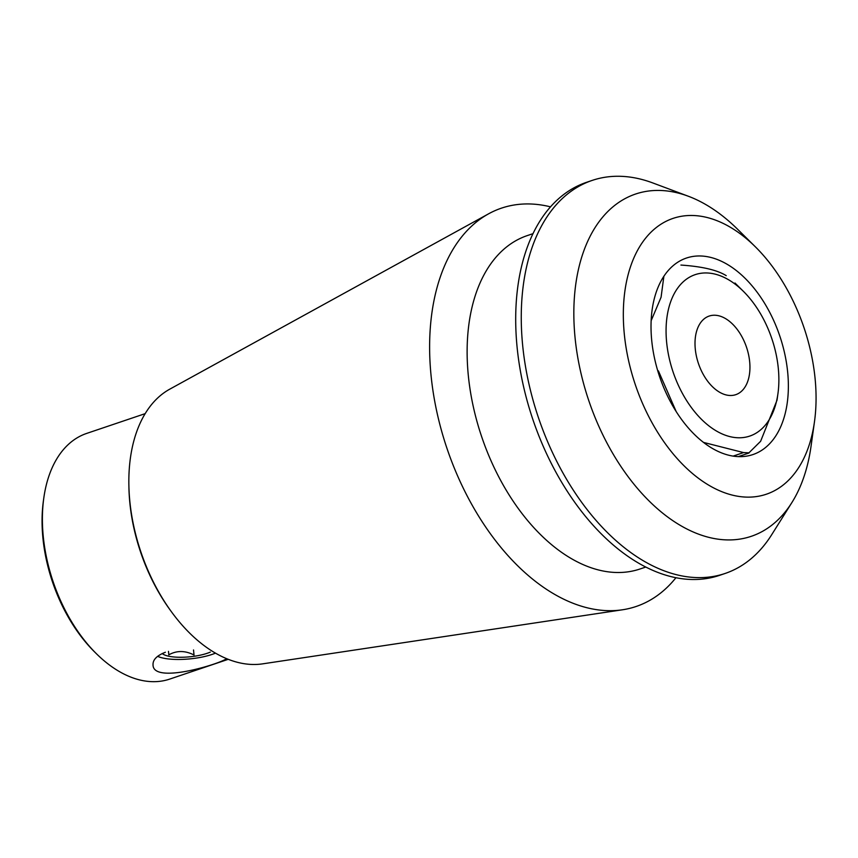 <?xml version="1.0" encoding="UTF-8"?>
<svg xmlns="http://www.w3.org/2000/svg" width="858" height="858" viewBox="0 0 858 858"><rect width="100%" height="100%" fill="white"/><g stroke="black" fill="none" stroke-linecap="round" stroke-linejoin="round"><path stroke-width="1.29" d="M695.28 349.002A41.495 25.375 -108.7 0 1 709.191 316.055A41.495 25.375 -108.7 0 1 746.514 347.233A41.495 25.375 -108.7 0 1 735.767 394.669A41.495 25.375 -108.7 0 1 695.28 349.002M226.544 658.644C220.399 663.813 152.649 684.663 153.035 664.725C152.81 659.705 156.928 655.555 165.401 652.252M703.496 442.406L743.564 452.584L748.948 452.82L760.617 441.291L777.016 400.214L777.938 393.683A85.21 52.113 71.3 0 0 776.222 354.762A85.21 52.113 71.3 0 0 743.307 291.248A85.21 52.113 71.3 0 0 666.634 342.299A85.21 52.113 71.3 0 0 721.331 433.569A85.21 52.113 71.3 0 0 777.938 393.683M680.92 265.058C702.112 266.495 717.213 270.034 726.222 275.654M651.158 320.688L661.078 297.233L663.867 276.351M676.19 411.583L658.397 370.881M815.1 378.625A145.592 89.028 -108.7 0 1 814.467 421.782A145.592 89.028 -108.7 0 1 696.063 476.447A145.592 89.028 -108.7 0 1 628.013 275.139A145.592 89.028 -108.7 0 1 755.297 246.75A145.592 89.028 -108.7 0 1 815.1 378.625M787.676 372.211A103.732 63.438 -108.7 0 1 752.916 454.568A103.732 63.438 -108.7 0 1 729.407 455.384A103.732 63.438 -108.7 0 1 654.59 358.547A103.732 63.438 -108.7 0 1 686.475 258.033A103.732 63.438 -108.7 0 1 787.676 372.211M128.882 485.564L128.925 487.58A141.634 86.615 71.3 0 0 129.826 502.616A141.634 86.615 71.3 0 0 170.442 610.403L171.632 612.044A145.849 89.189 -108.7 0 1 129.805 501.04A145.849 89.189 -108.7 0 1 128.882 485.564A145.849 89.189 -108.7 0 1 169.777 389.157L488.642 213.792A210.242 128.571 -108.7 0 1 550.546 206.853M145.174 413.642L86.69 433.408A129.665 79.29 71.3 0 0 43.812 497.93A129.665 79.29 71.3 0 0 43.254 536.368A129.665 79.29 71.3 0 0 96.504 653.817A129.665 79.29 71.3 0 0 169.745 679.086L228.217 659.319M43.812 497.93L43.447 500.536A125.965 77.027 71.3 0 0 42.9 537.88A125.965 77.027 71.3 0 0 94.637 651.973L96.504 653.817M755.297 246.75L737.59 229.247A180.652 110.478 71.3 0 0 688.341 196.246A180.652 110.478 71.3 0 0 575.042 337.484A180.652 110.478 71.3 0 0 666.076 515.808A180.652 110.478 71.3 0 0 791.891 502.552A180.652 110.478 71.3 0 0 811.014 446.439L814.467 421.782M791.891 502.552L771.696 534.706A207.464 126.866 -108.7 0 1 725.042 573.487A207.464 126.866 -108.7 0 1 538.416 417.578A207.464 126.866 -108.7 0 1 592.17 180.416A207.464 126.866 -108.7 0 1 652.777 182.936L688.341 196.246M725.042 573.487L719.487 575.375A207.464 126.866 -108.7 0 1 532.861 419.465A207.464 126.866 -108.7 0 1 586.615 182.293L592.17 180.416M645.752 567.063L639.982 569.004A175.976 107.615 -108.7 0 1 481.681 436.765A175.976 107.615 -108.7 0 1 527.273 235.596L533.043 233.644M675.922 577.734A210.242 128.571 -108.7 0 1 622.5 609.781A210.242 128.571 -108.7 0 1 447.007 448.487A210.242 128.571 -108.7 0 1 488.642 213.792M622.5 609.781L262.634 663.856A145.849 89.189 -108.7 0 1 171.632 612.044M215.476 653.142A35.199 9.888 -5.6 0 1 157.636 656.327M162.259 653.506A27.788 7.808 174.4 0 0 207.164 653.303A27.788 7.808 174.4 0 0 210.317 652.101M168.479 651.361L168.822 654.815C176.727 650.418 185.124 650.471 194.015 654.986L193.522 649.956M733.15 456.102L743.564 452.584M738.309 456.617L749.002 453.003M743.307 291.248L734.974 283.011"/></g></svg>
